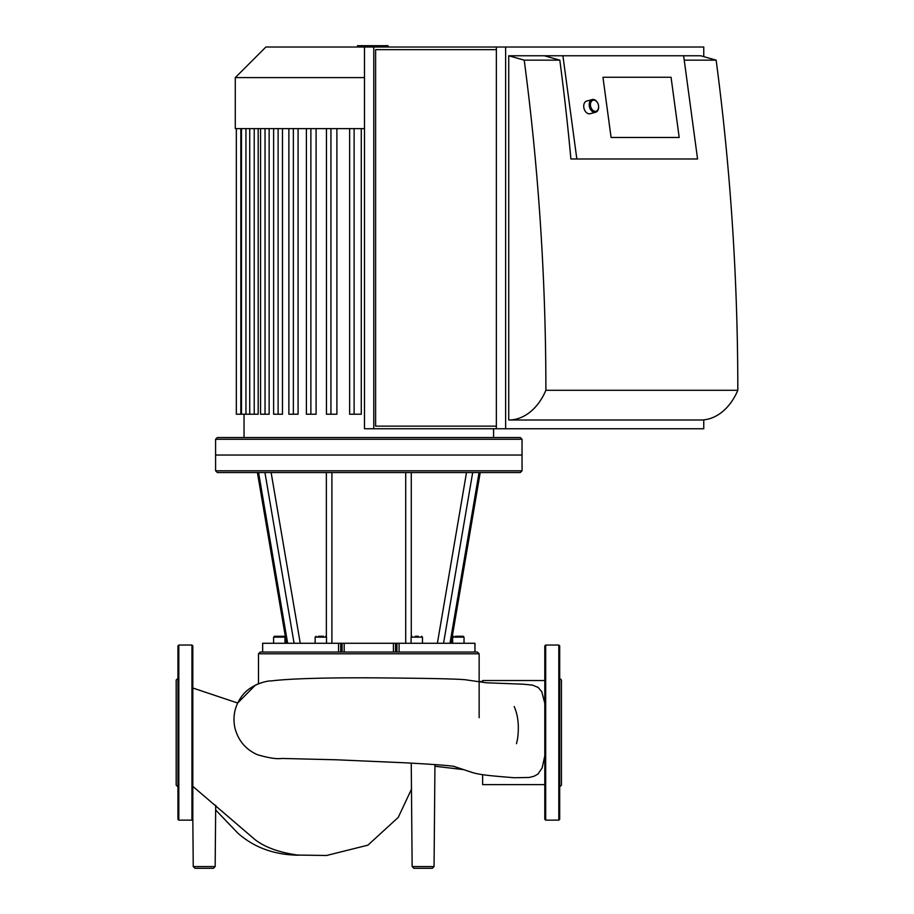 <?xml version="1.0" encoding="UTF-8"?>
<svg xmlns="http://www.w3.org/2000/svg" width="914" height="914" viewBox="0 0 914 914"><rect width="100%" height="100%" fill="white"/><g stroke="black" fill="none" stroke-linecap="round" stroke-linejoin="round"><path stroke-width="1.37" d="M274.474 636.27L276.668 636.27L274.474 636.27L273.606 637.149L284.985 637.149L284.105 636.27L274.474 636.27L273.606 637.149L274.474 636.27M461.364 636.27L464.026 637.149L463.158 636.27L464.026 637.149L463.158 636.27L464.026 637.149L463.158 636.27L455.309 636.27M287.647 643.273L258.571 472.538L264.934 472.538L294.091 643.273L262.661 643.273L262.661 652.036L340.716 652.036L340.716 643.273L294.091 643.273M479.062 472.538L449.974 643.273L443.541 643.273L472.687 472.538L520.283 472.538L522.043 470.79L215.59 470.79L215.59 455.035L522.043 455.035L522.043 439.268L215.59 439.268L215.59 455.035L522.043 455.035L522.043 470.79M340.716 643.273L342.076 643.273L342.076 652.036M344.19 652.036L344.19 643.273L342.076 643.273M344.19 643.273L393.431 643.273L393.431 652.036M395.556 652.036L395.556 643.273L393.431 643.273M395.556 643.273L396.916 643.273L396.916 652.036L399.087 652.036L399.087 643.273L396.916 643.273M443.541 643.273L399.087 643.273L399.087 652.036L474.972 652.036L474.903 643.273L449.974 643.273M264.934 472.538L472.687 472.538M418.304 636.27L415.276 636.27M323.465 636.27L318.209 636.27M316.027 636.27L315.147 637.149L326.527 637.149L325.658 636.27M315.147 643.273L315.147 637.149M281.923 636.27L279.296 636.27M273.606 643.273L273.606 637.149M463.158 636.27L464.026 637.149L463.158 636.27M215.59 470.79L217.338 472.538L258.571 472.538M192.82 688.014L237.674 703.026L255.406 685.112L258.491 683.763L258.491 653.784L479.142 653.784L477.382 652.036L474.972 652.036L474.972 643.273M396.916 652.036L340.716 652.036M262.661 643.273L262.661 652.036L260.239 652.036L258.491 653.784M357.477 47.014L357.477 45.7L380.155 45.7L380.155 47.014M377.425 45.7L377.425 47.014M380.155 45.7L388.016 45.7L388.016 47.014M388.016 45.7L388.496 47.014M361.281 128.611L361.281 414.225L349.639 414.225L349.639 128.611M336.889 128.611L336.889 414.225L326.447 414.225L326.447 128.611M316.095 128.611L316.095 414.225L306.396 414.225L306.396 128.611M298.078 128.611L298.078 414.225L288.881 414.225L288.881 128.611M282.472 128.611L282.472 414.225L273.629 414.225L273.629 128.611M269.15 128.611L269.15 414.225L260.559 414.225L260.559 128.611M258.182 128.611L258.182 414.225L236.338 414.225L236.338 128.611M364.48 47.014L373.769 47.014L373.769 428.757L364.48 428.757L364.48 47.014L265.894 47.014L235.286 77.61L235.286 128.611L364.48 128.611M215.59 439.268L217.338 437.52L520.283 437.52L522.043 439.268M235.286 77.61L364.48 77.61M559.688 676.189L559.688 659.554M559.688 714.097L559.688 697.462M559.688 805.622L559.688 797.305M559.688 751.068L559.688 678.302L561.436 680.05L561.436 785.126L559.688 786.874L559.688 767.714M545.681 820.144L558.808 820.144L559.688 819.264L559.688 645.901L558.808 645.033L545.681 645.033L544.801 645.901L544.801 819.264L545.681 820.144L545.681 645.033M177.944 676.189L177.944 659.554M177.944 753.513L177.944 678.302L176.185 680.05L176.185 785.126L177.944 786.874L177.944 767.714M192.82 788.988L192.82 797.305M177.944 805.622L177.944 788.988M177.944 819.264L177.944 645.901L178.813 645.033L178.813 820.144L177.944 819.264M191.951 820.144L191.951 645.033L192.82 645.901L192.82 819.264L191.951 820.144L178.813 820.144M423.102 868.3L413.893 868.3L412.145 866.563L434.059 866.563L432.311 868.3L416.099 868.3M204.21 868.3L195.002 868.3L193.242 866.563L215.167 866.563L213.419 868.3L204.21 868.3M453.892 766.389L472.424 772.547C480.079 774.695 486.831 775.552 514.331 777.745L529.217 777.46L534.107 776.226L537.946 774.078L542.105 768.011L544.801 755.901M544.801 703.312L541.808 691.784L538.14 687.408L532.485 685.123L523.516 684.209M544.801 784.635L482.638 784.635L482.638 774.649M482.638 682.198L482.638 680.53L544.801 680.53M602.954 77.267L611.089 137.477L602.954 77.267L671.059 77.267L602.954 77.267M679.193 137.477L611.089 137.477L679.193 137.477L671.059 77.267L679.193 137.477M597.779 103.202A6.569 4.559 74.9 0 0 597.722 103.099A6.569 4.559 74.9 0 0 593.049 99.443A6.569 4.559 74.9 0 0 592.215 99.557A6.569 4.559 74.9 0 0 589.519 107.087A6.569 4.559 74.9 0 0 595.631 112.239A6.569 4.559 74.9 0 0 598.624 106.401A6.569 4.559 74.9 0 0 598.613 106.275M593.78 100.14A5.69 3.953 -105.1 0 1 597.825 103.305A5.69 3.953 -105.1 0 1 598.601 106.173A5.69 3.953 -105.1 0 1 595.071 111.314A5.69 3.953 -105.1 0 1 590.49 105.578A5.69 3.953 -105.1 0 1 593.78 100.14M592.215 99.557L586.742 101.031A6.569 4.559 74.9 0 0 584.046 108.56A6.569 4.559 74.9 0 0 590.158 113.713L595.631 112.239M576.837 158.979L570.896 158.979A1793.622 1268.278 -90 0 0 559.814 60.153L544.333 55.765L562.91 55.765L576.837 158.979L697.565 158.979L683.638 55.765L700.661 55.765L716.142 60.153L684.232 60.153M562.91 55.765L683.638 55.765M508.732 55.765L524.213 60.153A1793.622 1268.278 90 0 1 545.887 390.289A61.295 43.335 90 0 1 508.732 420.006L508.732 55.765L544.333 55.765M559.814 60.153L524.213 60.153M508.732 420.006L700.661 420.006A61.295 43.335 -90 0 0 737.815 390.289A1793.622 1268.278 -90 0 0 716.142 60.153M737.815 390.289L545.887 390.289M505.636 428.757L496.359 428.757L496.359 47.014L505.636 47.014L505.636 428.757L703.757 428.757L703.757 419.846M703.757 56.645L703.757 47.014L505.636 47.014M496.359 426.141L375.62 426.141L375.62 49.642L496.359 49.642M373.769 47.014L496.359 47.014M373.769 428.757L496.359 428.757M466.506 472.538L437.383 643.273M411.277 636.624L411.277 472.538M405.713 472.538L405.713 643.273M331.908 643.273L331.908 472.538M326.355 472.538L326.355 636.624M300.249 643.273L271.127 472.538M452.647 643.273L452.647 637.149L464.026 637.149L464.026 643.273M411.094 643.273L411.094 637.149L422.474 637.149L421.605 636.27M338.546 643.273L338.546 652.036M368.833 45.7L368.833 47.014M360.196 45.7L360.196 47.014M310.874 128.611L310.874 414.225M293.36 128.611L293.36 414.225M330.925 128.611L330.925 414.225M354.118 128.611L354.118 414.225M278.107 128.611L278.107 414.225M254.229 128.611L254.229 414.225M265.037 128.611L265.037 414.225M245.957 128.611L245.957 414.225M240.828 128.611L240.828 414.225M558.808 820.144L558.808 645.033M452.647 637.149L453.527 636.27L452.647 637.149M284.985 643.273L284.985 637.149L284.105 636.27M286.516 643.273L257.405 472.538L286.516 643.273M451.116 643.273L480.227 472.538M411.094 637.149L411.974 636.27M422.474 643.273L422.474 637.149M326.527 643.273L326.527 637.149M479.142 717.707L479.142 653.784M493.583 437.52L493.583 428.757M244.049 437.52L244.049 414.225M249.739 128.611L249.739 414.225M241.467 128.611L241.467 414.225M191.951 645.033L178.813 645.033M215.658 809.953L237.606 832.917C253.452 847.107 273.206 854.521 296.867 855.184L298.832 855.184M463.741 769.645L434.938 766.252M482.638 681.604L479.142 681.41M411.46 789.193L398.276 817.356L367.908 845.164L326.572 855.481L297.61 855.07C279.033 852.442 264.786 847.244 254.869 839.498L192.82 786.348M432.311 868.3L434.059 866.563L434.95 764.584M413.893 868.3L412.145 866.563L411.243 763.121M215.167 866.563L215.704 805.188M193.242 866.563L192.82 818.133M523.631 684.209L486.294 682.781L465.295 679.742C455.172 678.794 422.085 678.222 370.935 677.822C322.619 677.662 289.304 678.702 271.012 680.941C268.682 680.564 250.287 683.626 241.205 697.074C234.647 706.488 232.567 716.816 234.944 728.058C238.268 740.626 245.729 749.503 257.337 754.667C268.579 757.969 276.725 759.226 281.775 758.449L335.872 759.774L404.456 762.767C433.43 764.333 450.202 765.589 454.761 766.538M514.194 706.522C518.089 715.331 519.221 726.036 517.61 738.638L516.513 743.699"/></g></svg>
